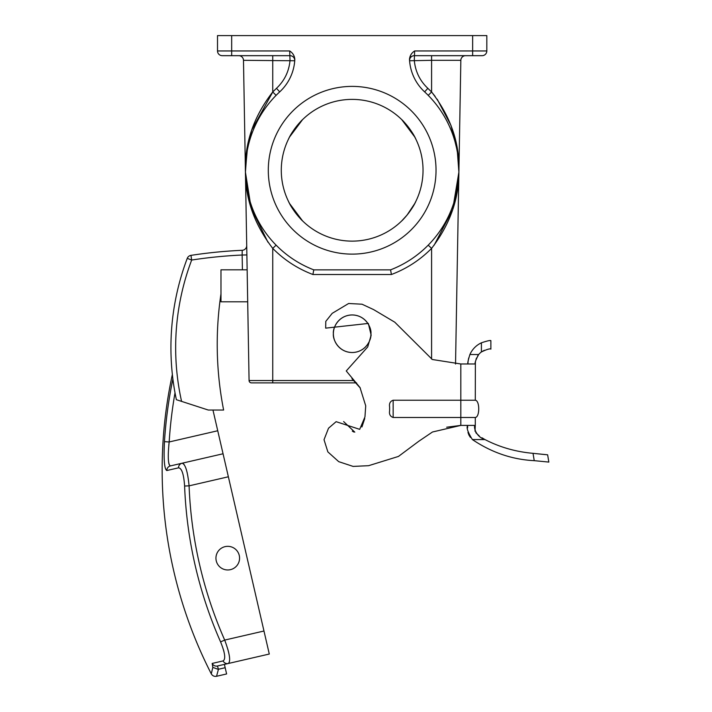 <?xml version="1.0" encoding="UTF-8"?>
<svg xmlns="http://www.w3.org/2000/svg" width="712" height="712" viewBox="0 0 712 712"><rect width="100%" height="100%" fill="white"/><g stroke="black" fill="none" stroke-linecap="round" stroke-linejoin="round"><path stroke-width="1.07" d="M215.941 558.146A11.81 11.81 0 0 0 227.76 569.965A11.81 11.81 0 0 0 239.57 558.146A11.81 11.81 0 0 0 227.76 546.335A11.81 11.81 0 0 0 215.941 558.146M172.366 374.468A448.863 448.863 0 0 0 211.277 673.828L212.826 667.366L212.176 663.433A4.726 4.664 77 0 0 217.436 666.005L218.442 669.262L216.546 676.284C214.232 676.658 212.479 675.839 211.277 673.828M164.419 442.446L164.383 443.051M223.55 650.038L224.004 651.809M224.405 664.394L226.612 673.952L216.546 676.284M212.959 410.041L269.287 654.034L217.436 666.005M170.382 465.924L169.67 465.612M169.055 464.34L168.602 462.132M168.824 445.151L169.171 441.965C167.658 456.757 168.077 464.74 170.426 465.915L223.052 453.767M176.362 464.544L170.426 465.915A4.726 4.673 77 0 0 166.813 470.534C164.374 469.11 163.591 459.489 164.463 441.671A447.43 447.43 0 0 1 172.891 378.926M187.194 472.777L186.259 469.315M184.15 464.571L183.091 463.476M228.721 652.655L227.787 649.068M228.365 476.782L189.089 485.851L184.604 486.029C183.794 474.21 181.774 468.14 178.525 467.828A4.726 4.548 77 0 1 182.014 463.245C185.298 463.841 187.656 471.371 189.089 485.851A422.243 422.243 0 0 0 224.698 640.079C229.745 653.696 230.928 661.501 228.249 663.504A4.726 4.548 77 0 1 223.105 660.914C225.873 659.187 225.036 652.842 220.587 641.895L224.698 640.079L263.974 631.01M225.17 667.714L218.442 669.262M175.019 392.81A442.722 442.722 0 0 0 169.171 441.965L164.463 441.671M212.826 667.366L218.175 669.324M393.158 400.242L393.158 417.481C390.194 416.467 389.01 414.224 389.615 410.762L389.615 406.961C389.019 403.482 390.203 401.239 393.158 400.242L475.287 400.242L475.385 362.248M393.158 417.481L460.824 417.481L460.824 363.974L475.287 363.974C474.601 363.04 475.732 359.889 478.678 354.523A14.863 14.863 0 0 1 481.419 351.942L484.311 350.304M460.824 363.974L432.3 359.498L394.777 322.189L373.631 309.613L362.034 304.211L348.64 303.49L332.201 313.342L325.785 321.388L325.678 328.143L368.327 323.435L371.157 335.183L367.712 346.94L346.255 370.952L360.014 387.542L365.719 405.831L364.953 416.929L359.693 429.345L336.126 421.673L328.517 428.224L324.022 439.713L327.858 451.889L338.725 461.661L353.108 466.404L368.602 465.692L398.444 456.437L418.781 441.271L432.478 431.997L460.824 425.402L446.673 427.209M389.615 406.961L389.615 410.762M460.824 417.481L475.287 417.481L475.287 425.402L460.824 425.402L460.824 417.481M361.918 426.986L364.731 418.549M360.325 388.084L351.924 378.704M475.287 400.242C479.879 400.509 479.879 417.214 475.287 417.481M353.757 432.006L352.307 431.107M343.647 421.584L354.798 432.139M475.02 431.232L475.287 425.402C473.249 425.1 474.94 436.518 484.997 439.571L472.394 439.571C491.645 452.538 512.257 459.569 534.24 460.664L548.836 462.079L534.24 460.664L533.021 453.33L547.635 454.808L548.836 462.079M472.394 439.571C467.535 431.73 466.04 427.004 467.918 425.402M467.704 426.613L467.553 428.019M467.971 432.451L468.879 434.934M468.994 435.157L470.409 437.39M484.997 439.571C499.744 447.216 515.755 451.8 533.021 453.33L545.152 454.585M547.635 454.808L546.478 454.701M484.427 439.251L482.024 437.809M479.274 435.975L475.767 432.647M490.871 340.621L490.871 349.129C490.016 348.417 486.874 349.361 481.419 351.942L481.419 342.801C487.008 340.941 490.159 340.211 490.871 340.621L490.221 340.647M468.683 358.038L468.096 361.1M468.087 361.144L467.926 363.236M467.918 363.974C467.49 363.289 468.158 360.138 469.911 354.523L478.678 354.523L477.538 356.107M481.419 342.801A23.354 23.354 0 0 0 469.911 354.523M475.393 362.185L475.554 361.171M475.999 359.418L476.542 357.985M436.029 170.257A83.865 83.865 0 0 0 352.164 86.392A83.865 83.865 0 0 0 268.299 170.257A83.865 83.865 0 0 0 352.164 254.122A83.865 83.865 0 0 0 436.029 170.257M247.224 150.713L245.417 170.257A106.747 106.747 0 0 0 313.769 269.857L390.559 269.857A106.747 106.747 0 0 0 424.628 91.875A47.25 47.25 0 0 1 409.498 59.354C409.809 55.758 411.518 52.964 414.633 50.953L414.295 60.324C415.292 71.36 419.804 80.696 427.832 88.324L431.588 91.964C450.829 116.866 459.925 143.584 458.893 172.117L455.538 364.046M294.821 59.354L294.741 60.76L243.486 60.324A4.726 4.726 0 0 0 238.76 55.678A4.726 4.726 0 0 1 243.486 60.324L245.435 172.117C244.394 143.584 253.499 116.866 272.74 91.964L276.487 88.324C284.524 80.696 289.036 71.36 290.024 60.324L289.686 50.953C292.819 52.982 294.528 55.776 294.821 59.354A47.25 47.25 0 0 1 279.7 91.875A106.747 106.747 0 0 0 245.417 170.257M414.713 136.944L401.773 119.643C402.556 120.097 412.195 130.536 415.95 139.365M289.606 136.944L302.547 119.643C301.772 120.097 292.125 130.536 288.378 139.365M281.285 170.257A70.871 70.871 0 0 1 352.164 99.386A70.871 70.871 0 0 1 423.035 170.257A70.871 70.871 0 0 1 352.164 241.128A70.871 70.871 0 0 1 281.285 170.257M333.376 333.741C332.629 339.232 338.262 352.262 352.164 352.52C366.066 352.262 371.7 339.232 370.943 333.741C371.7 328.241 366.066 315.211 352.164 314.953C338.262 315.211 332.629 328.241 333.376 333.741A18.779 18.779 0 0 0 352.164 352.52A18.779 18.779 0 0 0 370.943 333.741A18.779 18.779 0 0 0 352.164 314.953A18.779 18.779 0 0 0 333.376 333.741M434.142 245.195L452.663 209.675L458.893 172.117C458.902 199.209 449.797 224.627 431.588 248.39L428.224 245.15C417.419 256.062 404.861 264.294 390.559 269.857L391.422 274.503L312.897 274.503L313.769 269.857C299.458 264.294 286.9 256.062 276.105 245.15L272.74 248.39C254.522 224.627 245.417 199.209 245.435 172.117L246.877 254.94L242.151 255.021L242.205 250.295A4.726 4.726 0 0 0 246.717 245.489M181.578 401.381L176.371 399.69A252.03 252.03 0 0 1 187.256 258.367L191.679 260.04A247.304 247.304 0 0 0 181.578 401.381L208.278 410.041L223.621 410.041A340.514 340.514 0 0 1 220.978 293.914L220.978 301.799L247.696 301.799L249.075 380.555L354.184 380.555M246.904 152.528L245.435 172.117L247.411 190.789L245.435 172.117L248.702 359.248M220.978 293.914L220.978 269.812L242.409 269.812L242.151 255.021A474.735 474.735 0 0 0 191.679 260.04L190.958 255.368A479.461 479.461 0 0 1 242.205 250.295A4.726 4.726 0 0 0 246.717 245.569M247.135 269.812L242.409 269.812M410.735 54.984L409.453 59.141M414.713 203.57L407.086 215.051L401.773 220.871C402.556 220.417 412.195 209.978 415.95 201.149M289.606 203.57L302.547 220.871C301.772 220.417 292.125 209.978 288.378 201.149M272.856 91.848L251.701 130.082L246.512 152.991M246.218 155.394L245.604 162.71M245.587 163.128L245.426 171.352M458.875 166.902L458.733 163.128M458.715 162.71L458.11 155.394M457.816 152.991L450.999 125.445L437.213 99.235M435.139 96.405L431.588 91.964L428.224 95.364M245.435 172.153L251.131 208.002L267.926 242.16M465.568 55.678A4.726 4.726 0 0 0 460.842 60.324L458.893 172.117L456.908 190.789L458.893 172.117L457.424 152.528L458.893 172.117M356.57 382.878L251.434 382.878A2.358 2.358 0 0 1 249.075 380.555M290.024 55.678A4.726 4.726 0 0 1 294.741 60.76A4.726 4.726 0 0 0 290.024 55.678L222.224 55.678A4.726 4.726 0 0 1 217.507 50.953L217.507 35.6L486.821 35.6L486.821 50.953A4.726 4.726 0 0 1 482.095 55.678L414.295 55.678A4.726 4.726 0 0 0 409.569 60.404A4.726 4.726 0 0 1 414.295 55.678M472.643 55.678L482.095 55.678A4.726 4.726 0 0 0 486.821 50.953L472.643 50.953L472.643 55.678M231.676 35.6L231.676 50.953L217.507 50.953A4.726 4.726 0 0 0 222.224 55.678A4.726 4.726 0 0 1 217.507 50.953A4.726 4.726 0 0 0 222.224 55.678L231.676 55.678L222.224 55.678L231.676 55.678L231.676 50.953L289.686 50.953M176.371 399.69A252.03 252.03 0 0 1 187.256 258.367A4.726 4.726 0 0 1 190.958 255.368A479.461 479.461 0 0 1 242.205 250.295M409.587 60.76A4.726 4.726 0 0 1 409.569 60.404A4.726 4.726 0 0 0 409.587 60.76L431.588 60.324L431.588 91.964M272.74 55.678L272.74 91.964L276.105 95.364M169.171 441.965L217.739 430.751M212.176 663.433L223.105 660.914M220.587 641.895A426.728 426.728 0 0 1 184.604 486.029M178.525 467.828L166.813 470.534M460.842 60.324L431.588 60.324L431.588 55.678M312.897 274.503C297.625 268.7 284.23 259.996 272.74 248.39L272.74 382.878M391.422 274.503C406.703 268.7 420.089 259.996 431.588 248.39L431.588 359.079M414.633 50.953L472.643 50.953L472.643 35.6M424.628 91.875L427.832 88.324M276.487 88.324L279.7 91.875M245.435 172.082L245.818 161.001"/></g></svg>
